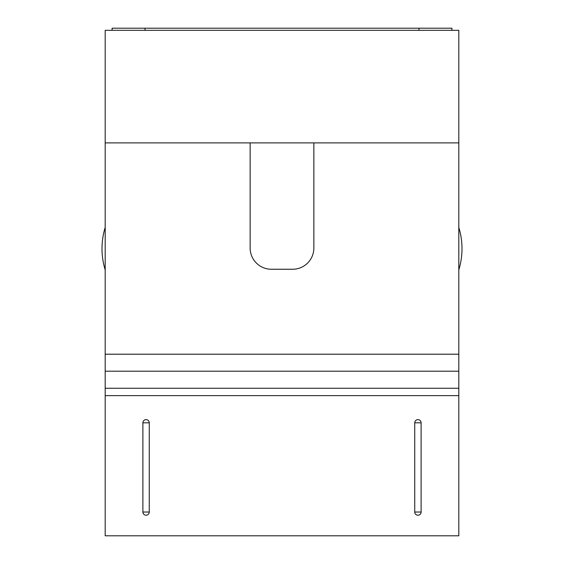 <?xml version="1.0" encoding="UTF-8"?>
<svg xmlns="http://www.w3.org/2000/svg" width="564" height="564" viewBox="0 0 564 564"><rect width="100%" height="100%" fill="white"/><g stroke="black" fill="none" stroke-linecap="round" stroke-linejoin="round"><path stroke-width="0.85" d="M105.193 388.258L105.193 535.8L458.807 535.8L458.807 388.258L105.193 388.258L105.193 371.204L458.807 371.204L105.193 371.204L105.193 354.213L458.807 354.213L458.807 30.322L105.193 30.322L105.193 354.213M458.807 388.258L458.807 354.213M458.807 142.889L313.859 142.889L313.859 248.019A21.242 21.242 0 0 1 292.617 269.254L271.383 269.254A21.242 21.242 0 0 1 250.141 248.019L250.141 142.889L105.193 142.889M458.807 395.625L105.193 395.625M458.807 227.419A72.389 72.389 0 0 1 458.807 269.895M105.193 269.895A72.389 72.389 0 0 1 105.193 227.419M421.111 422.824L421.111 512.027A3.187 3.187 0 0 1 417.924 515.214A3.187 3.187 0 0 1 414.737 512.027L414.737 422.824A3.187 3.187 0 0 1 417.924 419.637A3.187 3.187 0 0 1 421.111 422.824L414.737 422.824M149.263 422.824L149.263 512.027A3.187 3.187 0 0 1 146.076 515.214A3.187 3.187 0 0 1 142.889 512.027L142.889 422.824A3.187 3.187 0 0 1 146.076 419.637A3.187 3.187 0 0 1 149.263 422.824L142.889 422.824M313.859 142.889L250.141 142.889M112.095 30.322L112.095 28.2L451.905 28.2L451.905 30.322M145.011 28.2L145.011 30.322M418.989 28.2L418.989 30.322M414.737 512.027L421.111 512.027M142.889 512.027L149.263 512.027"/></g></svg>
